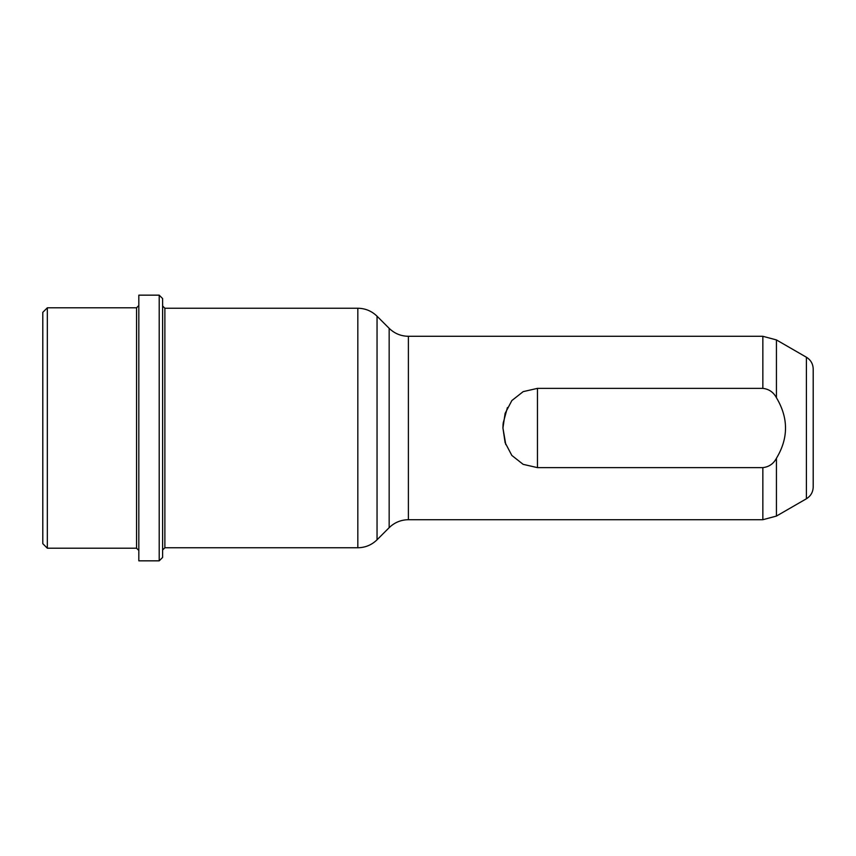 <?xml version="1.0" encoding="UTF-8"?>
<svg xmlns="http://www.w3.org/2000/svg" width="856" height="856" viewBox="0 0 856 856"><rect width="100%" height="100%" fill="white"/><g stroke="black" fill="none" stroke-linecap="round" stroke-linejoin="round"><path stroke-width="1.28" d="M537.461 388.367L523.177 391.631L511.867 400.544L505.126 413.362L502.932 428L505.115 442.627L511.835 455.435L523.144 464.348L537.461 467.633L762.846 467.633C768.945 466.937 773.482 463.813 776.435 458.27C788.547 438.186 788.547 418.006 776.435 397.73C773.471 392.187 768.945 389.063 762.846 388.367L537.461 388.367L537.461 467.633M505.789 444.585L502.932 428M502.932 427.947L503.093 423.923M503.168 423.121L507.415 407.574M47.337 548.204L42.8 543.678L42.8 312.322L47.337 307.796L47.337 548.204L136.553 548.204L136.553 307.796L138.822 305.528M138.822 428L138.822 560.841L159.205 560.841L159.205 295.16L138.822 295.16L138.822 428M159.205 295.16L162.608 298.562L162.608 557.438L159.205 560.841M806.406 357.23C810.76 359.948 813.029 363.875 813.2 369.011L813.2 486.989C813.029 492.125 810.76 496.052 806.406 498.77L806.406 357.23L776.435 339.928L776.435 397.73M762.846 388.367L762.846 336.29L408.387 336.29L408.387 519.71L762.846 519.71L762.846 467.633M776.435 458.27L776.435 516.072L806.406 498.77M357.829 308.246L164.876 308.246L164.876 547.754L357.829 547.754L357.829 308.246C365.287 308.353 371.697 311.017 377.047 316.217L377.047 539.783L389.159 527.671L389.159 328.33L377.047 316.217M776.435 339.928L762.846 336.29M762.846 519.71L776.435 516.072M47.337 307.796L136.553 307.796M357.829 547.754C365.287 547.647 371.697 544.983 377.047 539.783M389.159 527.671C394.52 522.481 400.929 519.817 408.387 519.71M408.387 336.29C400.929 336.183 394.52 333.519 389.159 328.33M136.553 548.204L138.822 550.472M164.876 308.246L162.608 305.977M164.876 547.754L162.608 550.023"/></g></svg>
